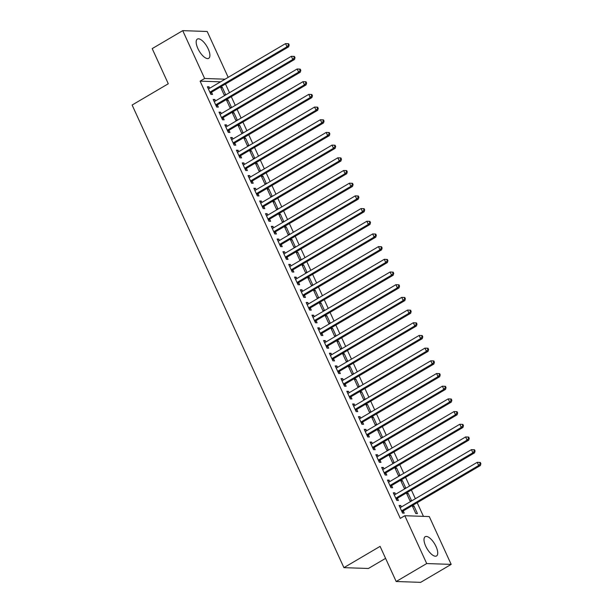 <?xml version="1.0" encoding="UTF-8"?>
<svg xmlns="http://www.w3.org/2000/svg" width="613" height="613" viewBox="0 0 613 613"><rect width="100%" height="100%" fill="white"/><g stroke="black" fill="none" stroke-linecap="round" stroke-linejoin="round"><path stroke-width="0.92" d="M425.713 546.16A11.172 4.498 -120.5 0 1 425.2 536.704A11.172 4.498 -120.5 0 1 436.027 546.512A11.172 4.498 -120.5 0 1 436.533 555.968A11.172 4.498 -120.5 0 1 425.713 546.16M197.876 48.527A11.172 4.498 -120.5 0 1 197.371 39.071A11.172 4.498 -120.5 0 1 208.19 48.879A11.172 4.498 -120.5 0 1 208.704 58.335A11.172 4.498 -120.5 0 1 197.876 48.527M423.445 516.361L417.192 502.706M415.369 498.721L411.384 490.017M409.561 486.032L405.576 477.328M403.752 473.343L399.768 464.639M397.944 460.654L393.952 451.95M392.128 447.973L388.144 439.26M386.32 435.284L382.336 426.579M380.512 422.595L376.528 413.89M374.704 409.905L370.719 401.201M368.896 397.216L364.911 388.512M363.088 384.527L359.103 375.823M357.279 371.838L353.295 363.134M351.471 359.149L347.479 350.444M345.655 346.46L341.671 337.755M339.847 333.779L335.863 325.066M334.039 321.089L330.055 312.385M328.231 308.4L324.246 299.696M322.423 295.711L318.438 287.007M316.614 283.022L312.63 274.317M310.806 270.333L306.822 261.628M304.998 257.644L301.006 248.939M299.182 244.955L295.198 236.25M293.374 232.266L289.39 223.561M287.566 219.584L283.581 210.872M281.758 206.895L277.773 198.191M275.95 194.206L271.965 185.501M270.141 181.517L266.157 172.812M264.333 168.828L260.349 160.123M258.525 156.139L254.533 147.434M252.717 143.45L248.725 134.745M246.901 130.761L242.917 122.056M241.093 118.079L237.108 109.367M235.285 105.39L231.3 96.685M229.477 92.701L225.492 83.996M429.276 516.56L451.176 564.389L426.709 563.554L404.81 515.725L429.276 516.56M426.709 563.554L396.182 581.515L420.648 582.35L451.176 564.389M385.585 558.366L368.382 568.489L343.916 567.653L132.117 105.038L168.291 83.759L152.2 48.611L182.728 30.65L207.194 31.485L228.189 77.353M408.166 493.296L406.511 493.243L409.997 500.852L411.652 500.905L408.166 493.296L406.886 494.047M393.661 493.595L394.941 492.844L393.285 492.791L396.772 500.4L398.427 500.461L397.485 498.407M394.941 492.844L395.584 494.254M396.55 467.918L394.895 467.865L398.381 475.473L400.036 475.535L396.55 467.918L395.262 468.677M382.045 468.225L383.324 467.466L381.669 467.412L385.156 475.021L386.811 475.083L385.868 473.029M383.324 467.466L383.968 468.876M384.926 442.54L383.278 442.486L386.765 450.103L388.412 450.157L384.926 442.54L383.646 443.299M370.421 442.847L371.708 442.088L370.053 442.034L373.539 449.651L375.194 449.704L374.252 447.651M371.708 442.088L372.352 443.498M373.309 417.169L371.654 417.108L375.141 424.725L376.796 424.778L373.309 417.169L372.03 417.92M358.804 417.468L360.084 416.717L358.436 416.656L361.923 424.273L363.57 424.326L362.635 422.273M360.084 416.717L360.735 418.127M361.693 391.791L360.038 391.738L363.524 399.347L365.179 399.4L361.693 391.791L360.413 392.542M347.188 392.09L348.468 391.339L346.812 391.286L350.299 398.894L351.954 398.948L351.011 396.895M348.468 391.339L349.111 392.749M350.077 366.413L348.422 366.359L351.908 373.968L353.563 374.03L350.077 366.413L348.789 367.172M335.572 366.72L336.851 365.961L335.196 365.907L338.683 373.516L340.338 373.578L339.395 371.524M336.851 365.961L337.495 367.371M338.453 341.035L336.805 340.981L340.292 348.59L341.939 348.651L338.453 341.035L337.173 341.793M323.948 341.341L325.235 340.583L323.58 340.529L327.066 348.146L328.721 348.199L327.779 346.146M325.235 340.583L325.878 341.993M326.836 315.664L325.181 315.603L328.668 323.22L330.323 323.273L326.836 315.664L325.557 316.415M312.331 315.963L313.611 315.212L311.963 315.151L315.45 322.767L317.097 322.821L316.162 320.768M313.611 315.212L314.262 316.622M315.22 290.286L313.565 290.225L317.051 297.841L318.706 297.895L315.22 290.286L313.94 291.037M300.715 290.585L301.994 289.834L300.339 289.773L303.826 297.389L305.481 297.443L304.538 295.389M301.994 289.834L302.638 291.244M303.604 264.908L301.948 264.854L305.435 272.463L307.09 272.524L303.604 264.908L302.316 265.659M289.098 265.207L290.378 264.456L288.723 264.402L292.209 272.011L293.865 272.072L292.922 270.019M290.378 264.456L291.022 265.866M291.98 239.53L290.332 239.476L293.819 247.085L295.466 247.146L291.98 239.53L290.7 240.288M277.474 239.836L278.762 239.078L277.107 239.024L280.593 246.633L282.248 246.694L281.306 244.641M278.762 239.078L279.405 240.488M280.363 214.152L278.708 214.098L282.195 221.714L283.85 221.768L280.363 214.152L279.084 214.91M265.858 214.458L267.138 213.707L265.49 213.646L268.977 221.262L270.624 221.316L269.689 219.262M267.138 213.707L267.789 215.117M268.747 188.781L267.092 188.72L270.578 196.336L272.233 196.39L268.747 188.781L267.467 189.532M254.242 189.08L255.521 188.329L253.866 188.268L257.353 195.884L259.008 195.938L258.065 193.884M255.521 188.329L256.165 189.739M257.131 163.403L255.475 163.349L258.962 170.958L260.617 171.012L257.131 163.403L255.843 164.154M242.625 163.702L243.905 162.951L242.25 162.897L245.736 170.506L247.391 170.567L246.449 168.506M243.905 162.951L244.549 164.361M245.506 138.025L243.859 137.971L247.346 145.58L248.993 145.641L245.506 138.025L244.227 138.783M231.001 138.331L232.289 137.573L230.634 137.519L234.12 145.128L235.775 145.189L234.833 143.136M232.289 137.573L232.932 138.982M233.89 112.646L232.243 112.593L235.721 120.209L237.377 120.263L233.89 112.646L232.611 113.405M219.385 112.953L220.665 112.194L219.017 112.141L222.504 119.757L224.151 119.811L223.216 117.757M220.665 112.194L221.316 113.604M222.274 87.276L220.619 87.215L224.105 94.831L225.76 94.885L222.274 87.276L220.994 88.027M207.769 87.575L209.048 86.824L207.393 86.762L210.88 94.379L212.535 94.433L211.592 92.379M209.048 86.824L209.692 88.234M220.55 81.843L200.106 81.146L400.289 518.383L404.81 515.725M213.577 100.264L214.856 99.513L213.209 99.452L216.688 107.068L218.343 107.122L217.4 105.068M214.856 99.513L215.508 100.923M228.082 99.965L226.427 99.904L229.913 107.52L231.568 107.574L228.082 99.965L226.802 100.716M225.193 125.642L226.481 124.883L224.825 124.83L228.312 132.439L229.959 132.5L229.024 130.446M226.481 124.883L227.124 126.293M239.698 125.336L238.051 125.282L241.53 132.891L243.185 132.952L239.698 125.336L238.419 126.094M236.817 151.02L238.097 150.262L236.442 150.208L239.928 157.817L241.583 157.878L240.641 155.825M238.097 150.262L238.741 151.672M251.322 150.714L249.667 150.66L253.154 158.269L254.801 158.33L251.322 150.714L250.035 151.465M248.434 176.391L249.713 175.64L248.058 175.586L251.545 183.195L253.2 183.249L252.257 181.195M249.713 175.64L250.357 177.05M262.939 176.092L261.284 176.031L264.77 183.647L266.425 183.701L262.939 176.092L261.659 176.843M260.05 201.769L261.33 201.018L259.682 200.957L263.161 208.573L264.816 208.627L263.874 206.573M261.33 201.018L261.981 202.428M274.555 201.47L272.9 201.409L276.386 209.025L278.041 209.079L274.555 201.47L273.275 202.221M271.666 227.147L272.954 226.389L271.298 226.335L274.785 233.951L276.432 234.005L275.498 231.952M272.954 226.389L273.597 227.798M286.171 226.841L284.524 226.787L288.003 234.404L289.658 234.457L286.171 226.841L284.892 227.599M283.283 252.525L284.57 251.767L282.915 251.713L286.401 259.322L288.056 259.383L287.114 257.33M284.57 251.767L285.214 253.177M297.795 252.219L296.14 252.165L299.627 259.774L301.274 259.835L297.795 252.219L296.508 252.977M294.907 277.896L296.186 277.145L294.531 277.091L298.018 284.7L299.673 284.754L298.73 282.7M296.186 277.145L296.83 278.555M309.412 277.597L307.757 277.543L311.243 285.152L312.898 285.206L309.412 277.597L308.132 278.348M306.523 303.274L307.803 302.523L306.155 302.462L309.634 310.078L311.289 310.132L310.347 308.078M307.803 302.523L308.454 303.933M321.028 302.975L319.373 302.914L322.859 310.53L324.515 310.584L321.028 302.975L319.748 303.726M318.139 328.652L319.427 327.901L317.772 327.84L321.258 335.457L322.905 335.51L321.971 333.457M319.427 327.901L320.07 329.304M332.644 328.346L330.997 328.292L334.476 335.909L336.131 335.962L332.644 328.346L331.365 329.104M329.756 354.03L331.043 353.272L329.388 353.218L332.874 360.827L334.529 360.888L333.587 358.835M331.043 353.272L331.687 354.682M344.268 353.724L342.613 353.67L346.1 361.279L347.747 361.341L344.268 353.724L342.981 354.483M341.38 379.401L342.659 378.65L341.004 378.596L344.491 386.205L346.146 386.267L345.203 384.213M342.659 378.65L343.303 380.06M355.885 379.102L354.23 379.049L357.716 386.657L359.371 386.719L355.885 379.102L354.605 379.853M352.996 404.779L354.276 404.028L352.628 403.967L356.107 411.584L357.762 411.637L356.82 409.584M354.276 404.028L354.927 405.438M367.501 404.48L365.846 404.419L369.332 412.036L370.988 412.089L367.501 404.48L366.222 405.231M364.612 430.157L365.9 429.406L364.245 429.345L367.731 436.962L369.378 437.015L368.444 434.962M365.9 429.406L366.543 430.816M379.118 429.859L377.47 429.797L380.949 437.414L382.604 437.467L379.118 429.859L377.838 430.61M376.229 455.536L377.516 454.777L375.861 454.723L379.347 462.34L381.002 462.394L380.06 460.34M377.516 454.777L378.16 456.187M390.742 455.229L389.086 455.175L392.573 462.784L394.22 462.846L390.742 455.229L389.454 455.988M387.853 480.914L389.132 480.155L387.477 480.102L390.964 487.71L392.619 487.772L391.676 485.718M389.132 480.155L389.776 481.565M402.358 480.607L400.703 480.554L404.189 488.163L405.844 488.224L402.358 480.607L401.078 481.358M399.469 506.284L400.749 505.533L399.101 505.48L402.58 513.089L404.235 513.142L403.293 511.089M400.749 505.533L401.392 506.943M413.974 505.986L412.319 505.924L415.806 513.541L417.461 513.594L413.974 505.986L412.695 506.736M200.106 81.146L204.627 78.487L182.728 30.65M396.182 581.515L380.091 546.367L343.916 567.653M225.078 79.184L204.627 78.487M210.451 91.812L212.106 91.866L288.646 46.841L286.991 46.78L210.451 91.812A1.433 1.272 -88 0 0 210.075 92.149L209.945 92.325M288.524 44.979L286.991 46.78L285.543 43.607L288.6 43.738L287.941 43.715L288.524 44.979L289.183 45.002L288.6 43.738M208.336 88.816L208.535 88.793A1.433 1.272 -88 0 0 209.002 88.64L285.543 43.607L287.941 43.715M212.106 91.866A1.433 1.272 -88 0 0 211.73 92.211L210.581 93.712M288.646 46.841L289.183 45.002M216.266 104.501L217.914 104.555L294.455 59.522L292.799 59.469L216.266 104.501A1.433 1.272 -88 0 0 215.883 104.838L215.753 105.015M294.332 57.668L292.799 59.469L291.351 56.296L294.416 56.427L293.75 56.404L294.332 57.668L294.991 57.691L294.416 56.427M214.144 101.505L214.343 101.482A1.433 1.272 -88 0 0 214.811 101.329L291.351 56.296L293.75 56.404M217.914 104.555A1.433 1.272 -88 0 0 217.538 104.9L216.389 106.401M294.455 59.522L294.991 57.691M222.075 117.19L223.722 117.244L300.263 72.211L298.615 72.158L222.075 117.19A1.433 1.272 -88 0 0 221.691 117.527L221.561 117.704M300.14 70.357L298.615 72.158L297.159 68.985L300.224 69.108L299.558 69.093L300.14 70.357L300.807 70.38L300.224 69.108M219.952 114.194L220.159 114.171A1.433 1.272 -88 0 0 220.619 114.018L297.159 68.985L299.558 69.093M223.722 117.244A1.433 1.272 -88 0 0 223.347 117.581L222.197 119.091M300.263 72.211L300.807 70.38M227.883 129.879L229.53 129.933L306.071 84.9L304.423 84.847L227.883 129.879A1.433 1.272 -88 0 0 227.5 130.217L227.369 130.385M305.948 83.046L304.423 84.847L302.968 81.675L306.033 81.797L305.374 81.774L305.948 83.046L306.615 83.069L306.033 81.797M225.768 126.883L225.967 126.86A1.433 1.272 -88 0 0 226.427 126.707L302.968 81.675L305.374 81.774M229.53 129.933A1.433 1.272 -88 0 0 229.155 130.27L228.005 131.78M306.071 84.9L306.615 83.069M233.691 142.561L235.346 142.622L311.887 97.59L310.232 97.536L233.691 142.561A1.433 1.272 -88 0 0 233.308 142.906L233.178 143.074M311.756 95.735L310.232 97.536L308.776 94.364L311.841 94.486L311.182 94.463L311.756 95.735L312.423 95.758L311.841 94.486M231.576 139.572L231.775 139.549A1.433 1.272 -88 0 0 232.235 139.389L308.776 94.364L311.182 94.463M235.346 142.622A1.433 1.272 -88 0 0 234.963 142.959L233.814 144.469M311.887 97.59L312.423 95.758M239.499 155.25L241.154 155.311L317.695 110.279L316.04 110.225L239.499 155.25A1.433 1.272 -88 0 0 239.116 155.595L238.986 155.763M317.572 108.424L316.04 110.225L314.584 107.053L317.649 107.175L316.99 107.152L317.572 108.424L318.231 108.447L317.649 107.175M237.384 152.262L237.583 152.239A1.433 1.272 -88 0 0 238.043 152.078L314.584 107.053L316.99 107.152M241.154 155.311A1.433 1.272 -88 0 0 240.771 155.648L239.622 157.158M317.695 110.279L318.231 108.447M245.307 167.939L246.962 168L323.503 122.968L321.848 122.907L245.307 167.939A1.433 1.272 -88 0 0 244.932 168.284L244.794 168.452M323.38 121.113L321.848 122.907L320.4 119.734L323.457 119.864L322.798 119.841L323.38 121.113L324.039 121.136L323.457 119.864M243.192 164.951L243.392 164.928A1.433 1.272 -88 0 0 243.859 164.767L320.4 119.734L322.798 119.841M246.962 168A1.433 1.272 -88 0 0 246.579 168.337L245.43 169.839M323.503 122.968L324.039 121.136M251.115 180.628L252.771 180.682L329.311 135.657L327.656 135.596L251.115 180.628A1.433 1.272 -88 0 0 250.74 180.965L250.602 181.142M329.189 133.803L327.656 135.596L326.208 132.423L329.265 132.554L328.606 132.531L329.189 133.803L329.848 133.818L329.265 132.554M249.001 177.64L249.2 177.617A1.433 1.272 -88 0 0 249.667 177.456L326.208 132.423L328.606 132.531M252.771 180.682A1.433 1.272 -88 0 0 252.387 181.027L251.246 182.528M329.311 135.657L329.848 133.818M256.924 193.317L258.579 193.371L335.119 148.346L333.464 148.285L256.924 193.317A1.433 1.272 -88 0 0 256.548 193.654L256.418 193.831M334.997 146.484L333.464 148.285L332.016 145.112L335.073 145.243L334.414 145.22L334.997 146.484L335.656 146.507L335.073 145.243M254.809 190.321L255.008 190.298A1.433 1.272 -88 0 0 255.475 190.145L332.016 145.112L334.414 145.22M258.579 193.371A1.433 1.272 -88 0 0 258.196 193.716L257.054 195.218M335.119 148.346L335.656 146.507M262.732 206.006L264.387 206.06L340.928 161.027L339.273 160.974L262.732 206.006A1.433 1.272 -88 0 0 262.356 206.343L262.226 206.52M340.805 159.173L339.273 160.974L337.824 157.802L340.889 157.932L340.223 157.909L340.805 159.173L341.464 159.196L340.889 157.932M260.617 203.01L260.816 202.987A1.433 1.272 -88 0 0 261.284 202.834L337.824 157.802L340.223 157.909M264.387 206.06A1.433 1.272 -88 0 0 264.011 206.405L262.862 207.907M340.928 161.027L341.464 159.196M268.548 218.695L270.195 218.749L346.736 173.717L345.088 173.663L268.548 218.695A1.433 1.272 -88 0 0 268.165 219.033L268.034 219.209M346.613 171.862L345.088 173.663L343.632 170.491L346.697 170.621L346.031 170.598L346.613 171.862L347.28 171.885L346.697 170.621M266.425 215.699L266.632 215.676A1.433 1.272 -88 0 0 267.092 215.523L343.632 170.491L346.031 170.598M270.195 218.749A1.433 1.272 -88 0 0 269.82 219.094L268.67 220.596M346.736 173.717L347.28 171.885M274.356 231.385L276.003 231.438L352.544 186.406L350.897 186.352L274.356 231.385A1.433 1.272 -88 0 0 273.973 231.722L273.842 231.898M352.421 184.551L350.897 186.352L349.441 183.18L352.506 183.302L351.847 183.279L352.421 184.551L353.088 184.574L352.506 183.302M272.241 228.388L272.44 228.365A1.433 1.272 -88 0 0 272.9 228.212L349.441 183.18L351.847 183.279M276.003 231.438A1.433 1.272 -88 0 0 275.628 231.775L274.478 233.285M352.544 186.406L353.088 184.574M280.164 244.074L281.819 244.127L358.36 199.095L356.705 199.041L280.164 244.074A1.433 1.272 -88 0 0 279.781 244.411L279.651 244.579M358.23 197.24L356.705 199.041L355.249 195.869L358.314 195.991L357.655 195.968L358.23 197.24L358.896 197.263L358.314 195.991M278.049 241.078L278.248 241.055A1.433 1.272 -88 0 0 278.708 240.901L355.249 195.869L357.655 195.968M281.819 244.127A1.433 1.272 -88 0 0 281.436 244.464L280.287 245.974M358.36 199.095L358.896 197.263M285.972 256.755L287.627 256.816L364.168 211.784L362.513 211.73L285.972 256.755A1.433 1.272 -88 0 0 285.589 257.1L285.459 257.268M364.045 209.93L362.513 211.73L361.057 208.558L364.122 208.681L363.463 208.658L364.045 209.93L364.704 209.952L364.122 208.681M283.857 253.767L284.057 253.744A1.433 1.272 -88 0 0 284.516 253.583L361.057 208.558L363.463 208.658M287.627 256.816A1.433 1.272 -88 0 0 287.244 257.154L286.095 258.663M364.168 211.784L364.704 209.952M291.78 269.444L293.435 269.505L369.976 224.473L368.321 224.419L291.78 269.444A1.433 1.272 -88 0 0 291.405 269.789L291.267 269.958M369.854 222.619L368.321 224.419L366.873 221.247L369.93 221.37L369.271 221.347L369.854 222.619L370.513 222.642L369.93 221.37M289.665 266.456L289.865 266.433A1.433 1.272 -88 0 0 290.332 266.272L366.873 221.247L369.271 221.347M293.435 269.505A1.433 1.272 -88 0 0 293.052 269.843L291.903 271.352M369.976 224.473L370.513 222.642M297.589 282.133L299.244 282.195L375.784 237.162L374.129 237.101L297.589 282.133A1.433 1.272 -88 0 0 297.213 282.478L297.075 282.647M375.662 235.308L374.129 237.101L372.681 233.928L375.738 234.059L375.079 234.036L375.662 235.308L376.321 235.331L375.738 234.059M295.474 279.145L295.673 279.122A1.433 1.272 -88 0 0 296.14 278.961L372.681 233.928L375.079 234.036M299.244 282.195A1.433 1.272 -88 0 0 298.86 282.532L297.711 284.034M375.784 237.162L376.321 235.331M303.397 294.822L305.052 294.876L381.592 249.851L379.937 249.79L303.397 294.822A1.433 1.272 -88 0 0 303.021 295.159L302.891 295.336M381.47 247.989L379.937 249.79L378.489 246.618L381.547 246.748L380.888 246.725L381.47 247.989L382.129 248.012L381.547 246.748M301.282 291.834L301.481 291.811A1.433 1.272 -88 0 0 301.948 291.65L378.489 246.618L380.888 246.725M305.052 294.876A1.433 1.272 -88 0 0 304.669 295.221L303.527 296.723M381.592 249.851L382.129 248.012M309.205 307.511L310.86 307.565L387.401 262.54L385.746 262.479L309.205 307.511A1.433 1.272 -88 0 0 308.829 307.849L308.699 308.025M387.278 260.678L385.746 262.479L384.297 259.307L387.362 259.437L386.696 259.414L387.278 260.678L387.937 260.701L387.362 259.437M307.09 304.515L307.289 304.492A1.433 1.272 -88 0 0 307.757 304.339L384.297 259.307L386.696 259.414M310.86 307.565A1.433 1.272 -88 0 0 310.484 307.91L309.335 309.412M387.401 262.54L387.937 260.701M315.021 320.201L316.668 320.254L393.209 275.222L391.561 275.168L315.021 320.201A1.433 1.272 -88 0 0 314.638 320.538L314.507 320.714M393.086 273.367L391.561 275.168L390.106 271.996L393.171 272.126L392.504 272.103L393.086 273.367L393.745 273.39L393.171 272.126M312.898 317.205L313.105 317.182A1.433 1.272 -88 0 0 313.565 317.028L390.106 271.996L392.504 272.103M316.668 320.254A1.433 1.272 -88 0 0 316.293 320.599L315.143 322.101M393.209 275.222L393.745 273.39M320.829 332.89L322.476 332.943L399.017 287.911L397.37 287.857L320.829 332.89A1.433 1.272 -88 0 0 320.446 333.227L320.315 333.403M398.894 286.056L397.37 287.857L395.914 284.685L398.979 284.815L398.32 284.792L398.894 286.056L399.561 286.079L398.979 284.815M318.714 329.894L318.913 329.871A1.433 1.272 -88 0 0 319.373 329.717L395.914 284.685L398.32 284.792M322.476 332.943A1.433 1.272 -88 0 0 322.101 333.28L320.951 334.79M399.017 287.911L399.561 286.079M326.637 345.579L328.292 345.632L404.833 300.6L403.178 300.546L326.637 345.579A1.433 1.272 -88 0 0 326.254 345.916L326.124 346.092M404.703 298.746L403.178 300.546L401.722 297.374L404.787 297.497L404.128 297.474L404.703 298.746L405.369 298.769L404.787 297.497M324.522 342.583L324.721 342.56A1.433 1.272 -88 0 0 325.181 342.406L401.722 297.374L404.128 297.474M328.292 345.632A1.433 1.272 -88 0 0 327.909 345.97L326.76 347.479M404.833 300.6L405.369 298.769M332.445 358.268L334.1 358.321L410.641 313.289L408.986 313.235L332.445 358.268A1.433 1.272 -88 0 0 332.062 358.605L331.932 358.774M410.518 311.435L408.986 313.235L407.53 310.063L410.595 310.186L409.936 310.163L410.518 311.435L411.177 311.458L410.595 310.186M330.33 355.272L330.53 355.249A1.433 1.272 -88 0 0 330.989 355.096L407.53 310.063L409.936 310.163M334.1 358.321A1.433 1.272 -88 0 0 333.717 358.659L332.568 360.168M410.641 313.289L411.177 311.458M338.253 370.949L339.909 371.011L416.449 325.978L414.794 325.924L338.253 370.949A1.433 1.272 -88 0 0 337.878 371.294L337.74 371.463M416.327 324.124L414.794 325.924L413.338 322.752L416.403 322.875L415.744 322.852L416.327 324.124L416.986 324.147L416.403 322.875M336.139 367.961L336.338 367.938A1.433 1.272 -88 0 0 336.805 367.777L413.338 322.752L415.744 322.852M339.909 371.011A1.433 1.272 -88 0 0 339.525 371.348L338.376 372.857M416.449 325.978L416.986 324.147M344.062 383.638L345.717 383.7L422.257 338.667L420.602 338.614L344.062 383.638A1.433 1.272 -88 0 0 343.686 383.983L343.548 384.152M422.135 336.813L420.602 338.614L419.154 335.441L422.211 335.564L421.552 335.541L422.135 336.813L422.794 336.836L422.211 335.564M341.947 380.65L342.146 380.627A1.433 1.272 -88 0 0 342.613 380.466L419.154 335.441L421.552 335.541M345.717 383.7A1.433 1.272 -88 0 0 345.334 384.037L344.184 385.546M422.257 338.667L422.794 336.836M349.87 396.327L351.525 396.389L428.066 351.356L426.41 351.295L349.87 396.327A1.433 1.272 -88 0 0 349.494 396.672L349.364 396.841M427.943 349.502L426.41 351.295L424.962 348.123L428.02 348.253L427.361 348.23L427.943 349.502L428.602 349.525L428.02 348.253M347.755 393.339L347.954 393.316A1.433 1.272 -88 0 0 348.422 393.155L424.962 348.123L427.361 348.23M351.525 396.389A1.433 1.272 -88 0 0 351.142 396.726L350 398.228M428.066 351.356L428.602 349.525M355.678 409.017L357.333 409.07L433.874 364.045L432.219 363.984L355.678 409.017A1.433 1.272 -88 0 0 355.302 409.354L355.172 409.53M433.751 362.183L432.219 363.984L430.77 360.812L433.835 360.942L433.169 360.919L433.751 362.183L434.41 362.206L433.835 360.942M353.563 406.021L353.762 406.005A1.433 1.272 -88 0 0 354.23 405.844L430.77 360.812L433.169 360.919M357.333 409.07A1.433 1.272 -88 0 0 356.958 409.415L355.808 410.917M433.874 364.045L434.41 362.206M361.494 421.706L363.141 421.759L439.682 376.734L438.034 376.673L361.494 421.706A1.433 1.272 -88 0 0 361.111 422.043L360.98 422.219M439.559 374.872L438.034 376.673L436.579 373.501L439.644 373.631L438.977 373.608L439.559 374.872L440.218 374.895L439.644 373.631M359.371 418.71L359.578 418.687A1.433 1.272 -88 0 0 360.038 418.533L436.579 373.501L438.977 373.608M363.141 421.759A1.433 1.272 -88 0 0 362.766 422.104L361.616 423.606M439.682 376.734L440.218 374.895M367.302 434.395L368.949 434.448L445.49 389.416L443.843 389.362L367.302 434.395A1.433 1.272 -88 0 0 366.919 434.732L366.789 434.908M445.367 387.562L443.843 389.362L442.387 386.19L445.452 386.32L444.785 386.297L445.367 387.562L446.034 387.585L445.452 386.32M365.187 431.399L365.386 431.376A1.433 1.272 -88 0 0 365.846 431.223L442.387 386.19L444.785 386.297M368.949 434.448A1.433 1.272 -88 0 0 368.574 434.793L367.425 436.295M445.49 389.416L446.034 387.585M373.11 447.084L374.765 447.138L451.298 402.105L449.651 402.051L373.11 447.084A1.433 1.272 -88 0 0 372.727 447.421L372.597 447.597M451.176 400.251L449.651 402.051L448.195 398.879L451.26 399.002L450.601 398.986L451.176 400.251L451.842 400.274L451.26 399.002M370.995 444.088L371.194 444.065A1.433 1.272 -88 0 0 371.654 443.912L448.195 398.879L450.601 398.986M374.765 447.138A1.433 1.272 -88 0 0 374.382 447.475L373.233 448.984M451.298 402.105L451.842 400.274M378.918 459.773L380.573 459.827L457.114 414.794L455.459 414.74L378.918 459.773A1.433 1.272 -88 0 0 378.535 460.11L378.405 460.279M456.991 412.94L455.459 414.74L454.003 411.568L457.068 411.691L456.409 411.668L456.991 412.94L457.65 412.963L457.068 411.691M376.803 456.777L377.003 456.754A1.433 1.272 -88 0 0 377.462 456.601L454.003 411.568L456.409 411.668M380.573 459.827A1.433 1.272 -88 0 0 380.19 460.164L379.041 461.673M457.114 414.794L457.65 412.963M384.726 472.454L386.382 472.516L462.922 427.483L461.267 427.43L384.726 472.454A1.433 1.272 -88 0 0 384.343 472.799L384.213 472.968M462.8 425.629L461.267 427.43L459.811 424.257L462.876 424.38L462.217 424.357L462.8 425.629L463.459 425.652L462.876 424.38M382.612 469.466L382.811 469.443A1.433 1.272 -88 0 0 383.278 469.29L459.811 424.257L462.217 424.357M386.382 472.516A1.433 1.272 -88 0 0 385.998 472.853L384.849 474.362M462.922 427.483L463.459 425.652M390.535 485.144L392.19 485.205L468.73 440.172L467.075 440.119L390.535 485.144A1.433 1.272 -88 0 0 390.159 485.488L390.021 485.657M468.608 438.318L467.075 440.119L465.627 436.946L468.684 437.069L468.025 437.046L468.608 438.318L469.267 438.341L468.684 437.069M388.42 482.155L388.619 482.132A1.433 1.272 -88 0 0 389.086 481.971L465.627 436.946L468.025 437.046M392.19 485.205A1.433 1.272 -88 0 0 391.807 485.542L390.657 487.051M468.73 440.172L469.267 438.341M396.343 497.833L397.998 497.894L474.539 452.861L472.884 452.8L396.343 497.833A1.433 1.272 -88 0 0 395.967 498.177L395.837 498.346M474.416 451.007L472.884 452.8L471.435 449.635L474.493 449.758L473.834 449.735L474.416 451.007L475.075 451.03L474.493 449.758M394.228 494.844L394.427 494.821A1.433 1.272 -88 0 0 394.895 494.66L471.435 449.635L473.834 449.735M397.998 497.894A1.433 1.272 -88 0 0 397.615 498.231L396.473 499.733M474.539 452.861L475.075 451.03M402.151 510.522L403.806 510.583L480.347 465.551L478.692 465.489L402.151 510.522A1.433 1.272 -88 0 0 401.776 510.867L401.645 511.035M480.224 463.696L478.692 465.489L477.243 462.317L480.308 462.447L479.642 462.424L480.224 463.696L480.883 463.712L480.308 462.447M400.036 507.533L400.235 507.51A1.433 1.272 -88 0 0 400.703 507.349L477.243 462.317L479.642 462.424M403.806 510.583A1.433 1.272 -88 0 0 403.431 510.92L402.281 512.422M480.347 465.551L480.883 463.712M210.075 92.149L211.73 92.211M215.883 104.838L217.538 104.9M221.691 117.527L223.347 117.581M227.5 130.217L229.155 130.27M233.308 142.906L234.963 142.959M239.116 155.595L240.771 155.648M244.932 168.284L246.579 168.337M250.74 180.965L252.387 181.027M256.548 193.654L258.196 193.716M262.356 206.343L264.011 206.405M268.165 219.033L269.82 219.094M273.973 231.722L275.628 231.775M279.781 244.411L281.436 244.464M285.589 257.1L287.244 257.154M291.405 269.789L293.052 269.843M297.213 282.478L298.86 282.532M303.021 295.159L304.669 295.221M308.829 307.849L310.484 307.91M314.638 320.538L316.293 320.599M320.446 333.227L322.101 333.28M326.254 345.916L327.909 345.97M332.062 358.605L333.717 358.659M337.878 371.294L339.525 371.348M343.686 383.983L345.334 384.037M349.494 396.672L351.142 396.726M355.302 409.354L356.958 409.415M361.111 422.043L362.766 422.104M366.919 434.732L368.574 434.793M372.727 447.421L374.382 447.475M378.535 460.11L380.19 460.164M384.343 472.799L385.998 472.853M390.159 485.488L391.807 485.542M395.967 498.177L397.615 498.231M401.776 510.867L403.431 510.92"/></g></svg>
